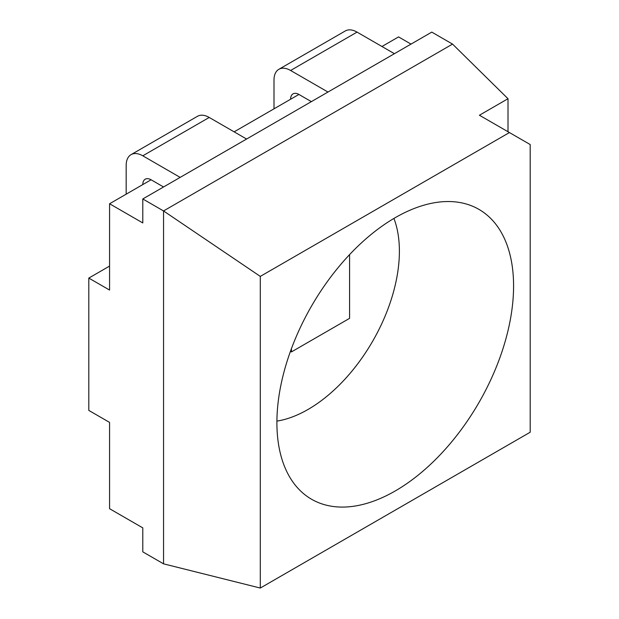 <?xml version="1.0" encoding="UTF-8"?>
<svg xmlns="http://www.w3.org/2000/svg" width="619" height="619" viewBox="0 0 619 619"><rect width="100%" height="100%" fill="white"/><g stroke="black" fill="none" stroke-linecap="round" stroke-linejoin="round"><path stroke-width="0.93" d="M509.429 132.559L260.297 276.399L260.297 588.05L530.197 432.224L530.197 144.544L479.416 115.235L508.006 98.723L508.006 131.739M508.006 98.723L452.543 44.096L431.783 32.111L142.788 198.962L142.788 222.941L109.571 203.759L151.09 179.789A11.746 6.778 -120 0 0 145.217 179.208A11.746 6.778 -120 0 0 142.788 184.578M381.954 46.495L398.566 36.908L411.024 44.104M234.137 131.839L298.915 94.444A11.746 6.778 60 0 0 293.042 93.864A11.746 6.778 60 0 0 290.605 99.241M109.571 203.759L109.571 290.063L88.803 278.078L88.803 410.412L109.571 422.398L109.571 508.702L142.788 527.875L142.788 551.854L163.548 563.839L163.548 210.947L142.788 198.962M88.803 278.078L109.571 266.093M276.91 421.113A129.185 74.59 120 0 0 372.638 341.262A129.185 74.59 120 0 0 393.924 218.437M260.297 276.399L163.548 210.947L452.543 44.096M276.902 422.638A167.354 96.626 -60 0 1 338.198 267.532A167.354 96.626 -60 0 1 458.578 202.312A167.354 96.626 -60 0 1 478.92 402.621A167.354 96.626 -60 0 1 295.278 485.157A167.354 96.626 -60 0 1 276.902 422.638M260.297 588.05L163.548 563.839M151.09 179.789L163.548 186.977M126.175 194.173L126.175 165.405A23.491 13.564 60 0 1 131.042 154.649A23.491 13.564 60 0 1 142.788 155.81L209.222 117.455A23.491 13.564 -120 0 0 197.476 116.295L131.042 154.649M209.222 117.455L246.594 139.035L180.16 177.39L142.788 155.81M311.365 101.632L298.915 94.444M278.86 69.305L345.301 30.95A23.491 13.564 60 0 1 357.047 32.111L290.605 70.473A23.491 13.564 -120 0 0 278.86 69.305A23.491 13.564 -120 0 0 274 80.06L274 108.828M290.605 70.473L327.977 92.045L394.411 53.691L357.047 32.111M290.443 351.344L291.441 351.917L349.573 318.352L349.573 254.626M291.441 348.636L291.441 351.917"/></g></svg>
